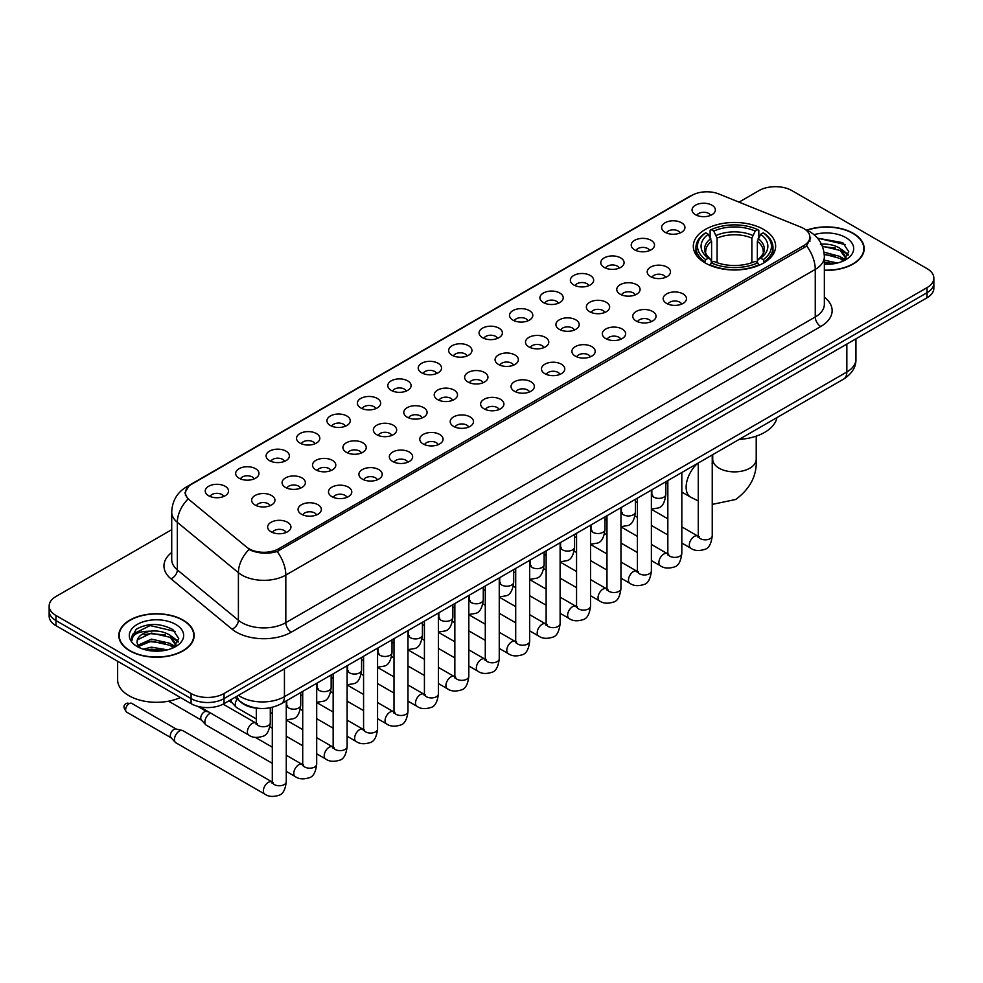 <?xml version="1.0" encoding="UTF-8"?>
<svg xmlns="http://www.w3.org/2000/svg" width="983" height="983" viewBox="0 0 983 983"><rect width="100%" height="100%" fill="white"/><g stroke="black" fill="none" stroke-linecap="round" stroke-linejoin="round"><path stroke-width="1.47" d="M763.582 229.42A41.163 23.764 0 0 0 718.72 224.271A41.163 23.764 0 0 0 693.31 246.229A41.163 23.764 0 0 0 705.364 263.039A41.163 23.764 0 0 0 750.226 268.187A41.163 23.764 0 0 0 775.636 246.229A41.163 23.764 0 0 0 763.582 229.42M665.049 232.283A11.649 6.721 180 0 1 662.739 230.378A11.649 6.721 180 0 1 666.597 222.011A11.649 6.721 180 0 1 681.526 222.76A11.649 6.721 180 0 1 683.836 230.378A11.649 6.721 180 0 1 665.049 232.283M680.113 232.971A6.992 4.03 0 0 0 678.233 231.005A6.992 4.03 0 0 0 671.34 229.985A6.992 4.03 0 0 0 666.474 232.971M634.625 249.842A11.649 6.721 180 0 1 632.315 247.937A11.649 6.721 180 0 1 636.173 239.582A11.649 6.721 180 0 1 651.102 240.331A11.649 6.721 180 0 1 653.412 247.937A11.649 6.721 180 0 1 634.625 249.842M649.677 250.542A6.992 4.03 0 0 0 647.809 248.576A6.992 4.03 0 0 0 640.916 247.556A6.992 4.03 0 0 0 636.038 250.542M604.201 267.413A11.649 6.721 180 0 1 601.891 265.508A11.649 6.721 180 0 1 605.749 257.153A11.649 6.721 180 0 1 620.678 257.902A11.649 6.721 180 0 1 622.989 265.508A11.649 6.721 180 0 1 604.201 267.413M619.253 268.113A6.992 4.03 0 0 0 617.385 266.147A6.992 4.03 0 0 0 610.492 265.115A6.992 4.03 0 0 0 605.614 268.113M573.777 284.972A11.649 6.721 180 0 1 571.455 283.079A11.649 6.721 180 0 1 575.313 274.712A11.649 6.721 180 0 1 590.242 275.461A11.649 6.721 180 0 1 592.565 283.079A11.649 6.721 180 0 1 573.777 284.972M588.829 285.672A6.992 4.03 0 0 0 586.949 283.706A6.992 4.03 0 0 0 580.068 282.686A6.992 4.03 0 0 0 575.19 285.672M543.341 302.543A11.649 6.721 180 0 1 541.031 300.638A11.649 6.721 180 0 1 544.889 292.283A11.649 6.721 180 0 1 559.819 293.032A11.649 6.721 180 0 1 562.129 300.638A11.649 6.721 180 0 1 543.341 302.543M558.405 303.243A6.992 4.03 0 0 0 556.525 301.277A6.992 4.03 0 0 0 549.644 300.257A6.992 4.03 0 0 0 544.766 303.243M512.917 320.114A11.649 6.721 180 0 1 510.607 318.209A11.649 6.721 180 0 1 514.465 309.854A11.649 6.721 180 0 1 529.395 310.603A11.649 6.721 180 0 1 531.705 318.209A11.649 6.721 180 0 1 512.917 320.114M527.982 320.814A6.992 4.03 0 0 0 526.102 318.848A6.992 4.03 0 0 0 519.208 317.816A6.992 4.03 0 0 0 514.342 320.814M482.493 337.673A11.649 6.721 180 0 1 480.183 335.781A11.649 6.721 180 0 1 484.041 327.413A11.649 6.721 180 0 1 498.971 328.162A11.649 6.721 180 0 1 501.281 335.781A11.649 6.721 180 0 1 482.493 337.673M497.545 338.373A6.992 4.03 0 0 0 495.678 336.407A6.992 4.03 0 0 0 488.784 335.387A6.992 4.03 0 0 0 483.906 338.373M452.069 355.244A11.649 6.721 180 0 1 449.759 353.339A11.649 6.721 180 0 1 453.618 344.984A11.649 6.721 180 0 1 468.547 345.733A11.649 6.721 180 0 1 470.857 353.339A11.649 6.721 180 0 1 452.069 355.244M467.122 355.944A6.992 4.03 0 0 0 465.242 353.978A6.992 4.03 0 0 0 458.361 352.958A6.992 4.03 0 0 0 453.482 355.944M421.646 372.815A11.649 6.721 180 0 1 419.323 370.91A11.649 6.721 180 0 1 423.181 362.543A11.649 6.721 180 0 1 438.111 363.292A11.649 6.721 180 0 1 440.433 370.91A11.649 6.721 180 0 1 421.646 372.815M436.698 373.503A6.992 4.03 0 0 0 434.818 371.537A6.992 4.03 0 0 0 427.937 370.517A6.992 4.03 0 0 0 423.059 373.503M391.209 390.374A11.649 6.721 180 0 1 388.899 388.469A11.649 6.721 180 0 1 392.758 380.114A11.649 6.721 180 0 1 407.687 380.863A11.649 6.721 180 0 1 409.997 388.469A11.649 6.721 180 0 1 391.209 390.374M406.274 391.074A6.992 4.03 0 0 0 404.394 389.108A6.992 4.03 0 0 0 397.513 388.088A6.992 4.03 0 0 0 392.635 391.074M360.786 407.945A11.649 6.721 180 0 1 358.476 406.04A11.649 6.721 180 0 1 362.334 397.685A11.649 6.721 180 0 1 377.263 398.434A11.649 6.721 180 0 1 379.573 406.04A11.649 6.721 180 0 1 360.786 407.945M375.85 408.645A6.992 4.03 0 0 0 373.97 406.679A6.992 4.03 0 0 0 367.077 405.647A6.992 4.03 0 0 0 362.211 408.645M330.362 425.504A11.649 6.721 180 0 1 328.052 423.612A11.649 6.721 180 0 1 331.91 415.244A11.649 6.721 180 0 1 346.839 415.993A11.649 6.721 180 0 1 349.149 423.612A11.649 6.721 180 0 1 330.362 425.504M345.414 426.204A6.992 4.03 0 0 0 343.546 424.238A6.992 4.03 0 0 0 336.653 423.218A6.992 4.03 0 0 0 331.775 426.204M299.938 443.075A11.649 6.721 180 0 1 297.628 441.17A11.649 6.721 180 0 1 301.486 432.815A11.649 6.721 180 0 1 316.415 433.564A11.649 6.721 180 0 1 318.725 441.17A11.649 6.721 180 0 1 299.938 443.075M314.99 443.775A6.992 4.03 0 0 0 313.11 441.809A6.992 4.03 0 0 0 306.229 440.789A6.992 4.03 0 0 0 301.351 443.775M269.514 460.646A11.649 6.721 180 0 1 267.192 458.742A11.649 6.721 180 0 1 271.05 450.386A11.649 6.721 180 0 1 285.979 451.136A11.649 6.721 180 0 1 288.302 458.742A11.649 6.721 180 0 1 269.514 460.646M284.566 461.346A6.992 4.03 0 0 0 282.686 459.38A6.992 4.03 0 0 0 275.805 458.348A6.992 4.03 0 0 0 270.927 461.346M239.078 478.205A11.649 6.721 180 0 1 236.768 476.313A11.649 6.721 180 0 1 240.626 467.945A11.649 6.721 180 0 1 255.555 468.694A11.649 6.721 180 0 1 257.865 476.313A11.649 6.721 180 0 1 239.078 478.205M254.142 478.905A6.992 4.03 0 0 0 252.262 476.939A6.992 4.03 0 0 0 245.381 475.919A6.992 4.03 0 0 0 240.503 478.905M208.654 495.776A11.649 6.721 180 0 1 206.344 493.871A11.649 6.721 180 0 1 210.202 485.516A11.649 6.721 180 0 1 225.132 486.266A11.649 6.721 180 0 1 227.442 493.871A11.649 6.721 180 0 1 208.654 495.776M223.719 496.476A6.992 4.03 0 0 0 221.839 494.51A6.992 4.03 0 0 0 214.945 493.491A6.992 4.03 0 0 0 210.079 496.476M695.472 214.712A11.649 6.721 180 0 1 693.162 212.807A11.649 6.721 180 0 1 697.021 204.452A11.649 6.721 180 0 1 711.95 205.201A11.649 6.721 180 0 1 714.26 212.807A11.649 6.721 180 0 1 695.472 214.712M710.537 215.412A6.992 4.03 0 0 0 708.657 213.446A6.992 4.03 0 0 0 701.776 212.426A6.992 4.03 0 0 0 696.898 215.412M650.611 276.641A11.649 6.721 180 0 1 648.301 274.736A11.649 6.721 180 0 1 652.159 266.381A11.649 6.721 180 0 1 667.088 267.13A11.649 6.721 180 0 1 669.398 274.736A11.649 6.721 180 0 1 650.611 276.641M665.663 277.341A6.992 4.03 0 0 0 663.783 275.375A6.992 4.03 0 0 0 656.902 274.343A6.992 4.03 0 0 0 652.024 277.341M620.175 294.2A11.649 6.721 180 0 1 617.865 292.307A11.649 6.721 180 0 1 621.723 283.94A11.649 6.721 180 0 1 636.652 284.689A11.649 6.721 180 0 1 638.975 292.307A11.649 6.721 180 0 1 620.175 294.2M635.239 294.9A6.992 4.03 0 0 0 633.359 292.934A6.992 4.03 0 0 0 626.478 291.914A6.992 4.03 0 0 0 621.6 294.9M589.751 311.771A11.649 6.721 180 0 1 587.441 309.866A11.649 6.721 180 0 1 591.299 301.511A11.649 6.721 180 0 1 606.228 302.26A11.649 6.721 180 0 1 608.538 309.866A11.649 6.721 180 0 1 589.751 311.771M604.815 312.471A6.992 4.03 0 0 0 602.935 310.505A6.992 4.03 0 0 0 596.054 309.485A6.992 4.03 0 0 0 591.176 312.471M559.327 329.342A11.649 6.721 180 0 1 557.017 327.437A11.649 6.721 180 0 1 560.875 319.07A11.649 6.721 180 0 1 575.805 319.831A11.649 6.721 180 0 1 578.115 327.437A11.649 6.721 180 0 1 559.327 329.342M574.379 330.03A6.992 4.03 0 0 0 572.511 328.064A6.992 4.03 0 0 0 565.618 327.044A6.992 4.03 0 0 0 560.752 330.03M528.903 346.901A11.649 6.721 180 0 1 526.593 344.996A11.649 6.721 180 0 1 530.451 336.641A11.649 6.721 180 0 1 545.381 337.39A11.649 6.721 180 0 1 547.691 344.996A11.649 6.721 180 0 1 528.903 346.901M543.955 347.601A6.992 4.03 0 0 0 542.088 345.635A6.992 4.03 0 0 0 535.194 344.615A6.992 4.03 0 0 0 530.316 347.601M498.479 364.472A11.649 6.721 180 0 1 496.169 362.567A11.649 6.721 180 0 1 500.028 354.212A11.649 6.721 180 0 1 514.957 354.961A11.649 6.721 180 0 1 517.267 362.567A11.649 6.721 180 0 1 498.479 364.472M513.531 365.172A6.992 4.03 0 0 0 511.651 363.206A6.992 4.03 0 0 0 504.771 362.174A6.992 4.03 0 0 0 499.892 365.172M468.043 382.043A11.649 6.721 180 0 1 465.733 380.138A11.649 6.721 180 0 1 469.591 371.771A11.649 6.721 180 0 1 484.521 372.52A11.649 6.721 180 0 1 486.831 380.138A11.649 6.721 180 0 1 468.043 382.043M483.108 382.731A6.992 4.03 0 0 0 481.228 380.765A6.992 4.03 0 0 0 474.347 379.745A6.992 4.03 0 0 0 469.469 382.731M437.619 399.602A11.649 6.721 180 0 1 435.309 397.697A11.649 6.721 180 0 1 439.168 389.342A11.649 6.721 180 0 1 454.097 390.091A11.649 6.721 180 0 1 456.407 397.697A11.649 6.721 180 0 1 437.619 399.602M452.684 400.302A6.992 4.03 0 0 0 450.804 398.336A6.992 4.03 0 0 0 443.911 397.316A6.992 4.03 0 0 0 439.045 400.302M407.195 417.173A11.649 6.721 180 0 1 404.885 415.268A11.649 6.721 180 0 1 408.744 406.913A11.649 6.721 180 0 1 423.673 407.662A11.649 6.721 180 0 1 425.983 415.268A11.649 6.721 180 0 1 407.195 417.173M422.248 417.873A6.992 4.03 0 0 0 420.38 415.907A6.992 4.03 0 0 0 413.487 414.875A6.992 4.03 0 0 0 408.621 417.873M376.772 434.732A11.649 6.721 180 0 1 374.462 432.839A11.649 6.721 180 0 1 378.32 424.472A11.649 6.721 180 0 1 393.249 425.221A11.649 6.721 180 0 1 395.559 432.839A11.649 6.721 180 0 1 376.772 434.732M391.824 435.432A6.992 4.03 0 0 0 389.956 433.466A6.992 4.03 0 0 0 383.063 432.446A6.992 4.03 0 0 0 378.185 435.432M346.348 452.303A11.649 6.721 180 0 1 344.025 450.398A11.649 6.721 180 0 1 347.896 442.043A11.649 6.721 180 0 1 362.825 442.792A11.649 6.721 180 0 1 365.135 450.398A11.649 6.721 180 0 1 346.348 452.303M361.4 453.003A6.992 4.03 0 0 0 359.52 451.037A6.992 4.03 0 0 0 352.639 450.017A6.992 4.03 0 0 0 347.761 453.003M315.912 469.874A11.649 6.721 180 0 1 313.602 467.969A11.649 6.721 180 0 1 317.46 459.602A11.649 6.721 180 0 1 332.389 460.363A11.649 6.721 180 0 1 334.699 467.969A11.649 6.721 180 0 1 315.912 469.874M330.976 470.562A6.992 4.03 0 0 0 329.096 468.596A6.992 4.03 0 0 0 322.215 467.576A6.992 4.03 0 0 0 317.337 470.562M285.488 487.433A11.649 6.721 180 0 1 283.178 485.528A11.649 6.721 180 0 1 287.036 477.173A11.649 6.721 180 0 1 301.965 477.922A11.649 6.721 180 0 1 304.275 485.528A11.649 6.721 180 0 1 285.488 487.433M300.552 488.133A6.992 4.03 0 0 0 298.672 486.167A6.992 4.03 0 0 0 291.779 485.147A6.992 4.03 0 0 0 286.913 488.133M255.064 505.004A11.649 6.721 180 0 1 252.754 503.099A11.649 6.721 180 0 1 256.612 494.744A11.649 6.721 180 0 1 271.541 495.493A11.649 6.721 180 0 1 273.852 503.099A11.649 6.721 180 0 1 255.064 505.004M270.116 505.704A6.992 4.03 0 0 0 268.248 503.738A6.992 4.03 0 0 0 261.355 502.706A6.992 4.03 0 0 0 256.489 505.704M666.585 303.428A11.649 6.721 180 0 1 664.275 301.535A11.649 6.721 180 0 1 668.133 293.167A11.649 6.721 180 0 1 683.062 293.917A11.649 6.721 180 0 1 685.372 301.535A11.649 6.721 180 0 1 666.585 303.428M681.649 304.128A6.992 4.03 0 0 0 679.769 302.162A6.992 4.03 0 0 0 672.888 301.142A6.992 4.03 0 0 0 668.01 304.128M636.161 320.999A11.649 6.721 180 0 1 633.851 319.094A11.649 6.721 180 0 1 637.709 310.739A11.649 6.721 180 0 1 652.638 311.488A11.649 6.721 180 0 1 654.948 319.094A11.649 6.721 180 0 1 636.161 320.999M651.225 321.699A6.992 4.03 0 0 0 649.345 319.733A6.992 4.03 0 0 0 642.452 318.713A6.992 4.03 0 0 0 637.586 321.699M605.737 338.57A11.649 6.721 180 0 1 603.427 336.665A11.649 6.721 180 0 1 607.285 328.297A11.649 6.721 180 0 1 622.214 329.047A11.649 6.721 180 0 1 624.524 336.665A11.649 6.721 180 0 1 605.737 338.57M620.789 339.258A6.992 4.03 0 0 0 618.921 337.292A6.992 4.03 0 0 0 612.028 336.272A6.992 4.03 0 0 0 607.15 339.258M575.313 356.129A11.649 6.721 180 0 1 573.003 354.224A11.649 6.721 180 0 1 576.861 345.869A11.649 6.721 180 0 1 591.791 346.618A11.649 6.721 180 0 1 594.101 354.224A11.649 6.721 180 0 1 575.313 356.129M590.365 356.829A6.992 4.03 0 0 0 588.485 354.863A6.992 4.03 0 0 0 581.604 353.843A6.992 4.03 0 0 0 576.726 356.829M544.889 373.7A11.649 6.721 180 0 1 542.567 371.795A11.649 6.721 180 0 1 546.425 363.44A11.649 6.721 180 0 1 561.354 364.189A11.649 6.721 180 0 1 563.677 371.795A11.649 6.721 180 0 1 544.889 373.7M559.941 374.4A6.992 4.03 0 0 0 558.061 372.434A6.992 4.03 0 0 0 551.18 371.402A6.992 4.03 0 0 0 546.302 374.4M514.453 391.259A11.649 6.721 180 0 1 512.143 389.366A11.649 6.721 180 0 1 516.001 380.999A11.649 6.721 180 0 1 530.931 381.748A11.649 6.721 180 0 1 533.241 389.366A11.649 6.721 180 0 1 514.453 391.259M529.518 391.959A6.992 4.03 0 0 0 527.638 389.993A6.992 4.03 0 0 0 520.757 388.973A6.992 4.03 0 0 0 515.878 391.959M484.029 408.83A11.649 6.721 180 0 1 481.719 406.925A11.649 6.721 180 0 1 485.577 398.57A11.649 6.721 180 0 1 500.507 399.319A11.649 6.721 180 0 1 502.817 406.925A11.649 6.721 180 0 1 484.029 408.83M499.094 409.53A6.992 4.03 0 0 0 497.214 407.564A6.992 4.03 0 0 0 490.32 406.544A6.992 4.03 0 0 0 485.455 409.53M453.605 426.401A11.649 6.721 180 0 1 451.295 424.496A11.649 6.721 180 0 1 455.154 416.141A11.649 6.721 180 0 1 470.083 416.89A11.649 6.721 180 0 1 472.393 424.496A11.649 6.721 180 0 1 453.605 426.401M468.658 427.101A6.992 4.03 0 0 0 466.79 425.135A6.992 4.03 0 0 0 459.897 424.103A6.992 4.03 0 0 0 455.018 427.101M423.181 443.96A11.649 6.721 180 0 1 420.871 442.067A11.649 6.721 180 0 1 424.73 433.7A11.649 6.721 180 0 1 439.659 434.449A11.649 6.721 180 0 1 441.969 442.067A11.649 6.721 180 0 1 423.181 443.96M438.234 444.66A6.992 4.03 0 0 0 436.354 442.694A6.992 4.03 0 0 0 429.473 441.674A6.992 4.03 0 0 0 424.595 444.66M392.758 461.531A11.649 6.721 180 0 1 390.435 459.626A11.649 6.721 180 0 1 394.294 451.271A11.649 6.721 180 0 1 409.223 452.02A11.649 6.721 180 0 1 411.545 459.626A11.649 6.721 180 0 1 392.758 461.531M407.81 462.231A6.992 4.03 0 0 0 405.93 460.265A6.992 4.03 0 0 0 399.049 459.245A6.992 4.03 0 0 0 394.171 462.231M362.322 479.102A11.649 6.721 180 0 1 360.011 477.197A11.649 6.721 180 0 1 363.87 468.83A11.649 6.721 180 0 1 378.799 469.579A11.649 6.721 180 0 1 381.109 477.197A11.649 6.721 180 0 1 362.322 479.102M377.386 479.79A6.992 4.03 0 0 0 375.506 477.824A6.992 4.03 0 0 0 368.625 476.804A6.992 4.03 0 0 0 363.747 479.79M331.898 496.661A11.649 6.721 180 0 1 329.588 494.756A11.649 6.721 180 0 1 333.446 486.401A11.649 6.721 180 0 1 348.375 487.15A11.649 6.721 180 0 1 350.685 494.756A11.649 6.721 180 0 1 331.898 496.661M346.962 497.361A6.992 4.03 0 0 0 345.082 495.395A6.992 4.03 0 0 0 338.189 494.375A6.992 4.03 0 0 0 333.323 497.361M301.474 514.232A11.649 6.721 180 0 1 299.164 512.327A11.649 6.721 180 0 1 303.022 503.972A11.649 6.721 180 0 1 317.951 504.721A11.649 6.721 180 0 1 320.261 512.327A11.649 6.721 180 0 1 301.474 514.232M316.526 514.932A6.992 4.03 0 0 0 314.658 512.966A6.992 4.03 0 0 0 307.765 511.934A6.992 4.03 0 0 0 302.887 514.932M271.05 531.791A11.649 6.721 180 0 1 268.74 529.898A11.649 6.721 180 0 1 272.598 521.531A11.649 6.721 180 0 1 287.527 522.28A11.649 6.721 180 0 1 289.838 529.898A11.649 6.721 180 0 1 271.05 531.791M286.102 532.491A6.992 4.03 0 0 0 284.222 530.525A6.992 4.03 0 0 0 277.341 529.505A6.992 4.03 0 0 0 272.463 532.491M800.924 227.147A20.975 12.103 180 0 1 803.725 228.511A20.975 12.103 180 0 1 809.869 237.063A20.975 12.103 180 0 1 803.725 245.627L278.68 548.76A20.975 12.103 180 0 1 246.672 547.138L189.227 499.769A20.975 12.103 180 0 1 185.431 492.827A20.975 12.103 180 0 1 191.574 484.263L692.02 195.334A20.975 12.103 180 0 1 718.88 193.983L800.924 227.147M258.934 708.35A23.297 13.455 180 0 1 241.474 702.648L235.011 697.316M824.356 270.35A37.673 21.749 0 0 0 864.192 248.638A37.673 21.749 0 0 0 853.158 233.266A37.673 21.749 0 0 0 806.748 230.133M183.121 620.101A37.673 21.749 0 0 0 142.068 615.395A37.673 21.749 0 0 0 118.808 635.485A37.673 21.749 0 0 0 129.842 650.869A37.673 21.749 0 0 0 170.895 655.575A37.673 21.749 0 0 0 194.155 635.485A37.673 21.749 0 0 0 183.121 620.101M810.692 237.947L806.588 245.848L804.549 247.335L277.145 551.512C268.371 554.031 259.758 553.712 251.279 550.566L249.018 549.472A27.18 18.186 129.5 0 0 238.402 572.684L177.333 522.329A31.063 17.94 180 0 1 171.718 512.045L171.718 559.61A31.063 17.94 0 0 0 177.333 569.894L238.402 620.248A31.063 17.94 0 0 0 241.879 622.644A31.063 17.94 0 0 0 285.82 622.644L815.263 316.968A31.063 17.94 0 0 0 824.356 304.288L824.356 256.723A31.063 17.94 180 0 1 815.263 269.403A27.18 15.691 -120 0 0 806.588 245.848M171.718 529.665L55.97 596.484A23.297 13.455 0 0 0 49.15 605.995L49.15 616.144A23.297 13.455 0 0 0 55.97 625.655L191.083 703.656L191.083 698.581A23.297 13.455 0 0 0 224.038 698.581L927.03 292.713A23.297 13.455 0 0 0 933.85 283.202A23.297 13.455 0 0 1 927.03 292.713L224.038 698.581A23.297 13.455 0 0 1 191.083 698.581L55.97 620.58L191.083 698.581L191.083 693.506A23.297 13.455 0 0 0 224.038 693.506L927.03 287.638A23.297 13.455 0 0 0 933.85 278.128A23.297 13.455 0 0 0 927.03 268.617L791.917 190.616A23.297 13.455 0 0 0 758.962 190.616L739.032 202.129M49.15 611.07A23.297 13.455 0 0 0 55.97 620.58A23.297 13.455 0 0 1 49.15 611.07M824.356 297.173A38.841 22.425 180 0 1 820.756 326.491L291.312 632.155A38.841 22.425 180 0 1 236.387 632.155A38.841 22.425 180 0 1 232.037 629.157L170.968 578.803A7.766 5.198 -50.5 0 0 177.333 569.894L177.333 522.329A27.18 18.186 129.5 0 1 187.876 499.192L184.89 492.827L188.724 486.29M49.15 605.995A23.297 13.455 0 0 0 55.97 615.505L191.083 693.506M191.083 703.656A23.297 13.455 0 0 0 224.038 703.656L927.03 297.788A23.297 13.455 0 0 0 933.85 288.277L933.85 278.128M824.356 270.128A37.28 21.528 0 0 0 863.799 248.638A37.28 21.528 0 0 0 852.888 233.426A37.28 21.528 0 0 0 807.08 230.28M824.356 260.2L837.455 263.014M824.356 262.215L834.112 263.714M823.987 252.152L840.244 256.526L844.25 260.335M824.245 254.155L840.244 258.529L843.205 261.036M820.412 244.337C827.858 243.563 834.469 244.939 840.244 248.466L845.933 257.411L845.798 258.885M822.329 246.168L840.244 250.481L845.871 258.418M824.356 264.292A27.18 15.691 0 0 0 845.736 259.733A27.18 15.691 0 0 0 845.736 237.542A27.18 15.691 0 0 0 814.047 234.691M843.525 260.888L848.759 251.697L842.787 242.654L817.512 238.156M818.188 238.98L820.117 238.734L845.183 244.57M822.501 246.598L835.489 248.085M843.819 251.697L848.132 255.31M824.282 254.622L835.489 256.133M843.819 259.745L844.458 260.163M824.356 262.67L833.817 263.763M841.522 249.387L848.39 254.585M841.522 257.448L845.085 259.598M130.112 650.709A37.28 21.528 0 0 0 170.747 655.366A37.28 21.528 0 0 0 193.762 635.485A37.28 21.528 0 0 0 182.838 620.261A37.28 21.528 0 0 0 142.216 615.604A37.28 21.528 0 0 0 119.201 635.485A37.28 21.528 0 0 0 130.112 650.709M117.641 661.264L117.641 679.88A38.841 22.425 0 0 0 129.019 695.731A38.841 22.425 0 0 0 180.442 697.525M143.223 649.185L151.456 647.17L167.417 649.849M146.442 650.07L151.456 649.185L164.063 650.549M137.989 645.241L151.456 639.122L170.206 643.361L174.212 647.17M138.664 646.347L151.456 641.137L170.206 645.376L173.168 647.871M173.487 647.723L178.722 638.532L172.75 629.501C159.983 622.903 147.794 622.829 136.195 629.267L131.722 637.463L132.152 640.105C132.398 634.195 138.468 631.221 150.374 631.184A19.414 11.206 0 0 0 137.067 641.825A19.414 11.206 0 0 0 138.001 645.278L140.323 648.104M150.374 631.184C157.821 630.398 164.431 631.774 170.206 635.313L175.896 644.258L175.76 645.733M137.067 642.046L137.731 639.663L151.456 633.077L170.206 637.328L175.834 645.266M175.699 624.389A27.18 15.691 0 0 0 137.264 624.389A27.18 15.691 0 0 0 137.264 646.581A27.18 15.691 0 0 0 175.699 646.581A27.18 15.691 0 0 0 175.699 624.389M131.722 637.648L132.57 634.342L150.067 625.569L175.146 631.418M144.071 634.735L150.067 633.63L165.451 634.932M173.782 638.532L178.095 642.145M144.071 642.796L150.067 641.678L165.451 642.98M173.782 646.593L174.409 646.998M146.958 650.181L163.78 650.599M171.484 636.234L178.341 641.432M171.484 644.295L175.048 646.445M704.627 262.596L705.733 259.659A36.973 21.343 0 0 1 705.733 232.811L708.264 234.273A33.397 19.279 0 0 0 708.264 258.185L710.783 259.61L711.594 262.608M711.594 261.392L711.594 241.314L708.264 234.273M710.119 237.456L710.119 230.268L711.225 229.629A36.973 21.343 0 0 1 757.721 229.629L755.177 231.103A33.397 19.279 0 0 0 713.756 231.103L717.086 238.144L717.086 262.694M751.86 262.694L751.86 238.144L755.177 231.103M739.105 439.438A42.724 24.661 0 0 0 776.939 417.603M710.119 264.734A38.521 22.24 0 0 0 758.827 264.734L757.721 262.83A36.973 21.343 0 0 1 711.225 262.83L710.119 265.385M758.827 265.385L758.827 264.734M705.733 232.811L704.627 233.438A38.521 22.24 0 0 0 695.952 247.495A38.521 22.24 0 0 0 704.627 261.564M757.721 229.629L758.827 230.268L758.827 237.456M711.225 262.83L713.756 261.355A33.397 19.279 0 0 0 755.177 261.355L757.721 262.83M708.264 258.185L705.733 259.659M713.756 231.103L711.225 229.629M710.783 238.599A29.871 17.252 0 0 0 710.783 259.61L710.918 259.709C706.679 255.605 704.946 252.815 705.733 251.353A28.74 16.588 0 0 1 711.594 241.314M764.319 261.564A38.521 22.24 0 0 0 772.994 247.495A38.521 22.24 0 0 0 764.319 233.438L763.213 232.811A36.973 21.343 0 0 1 763.213 259.659L764.319 262.596M763.213 259.659L760.67 258.185A33.397 19.279 0 0 0 760.67 234.273L763.213 232.811M760.67 234.273L757.352 241.314L757.352 261.392L758.163 259.61L760.67 258.185M757.352 241.314A28.74 16.588 0 0 1 763.213 251.353C763.988 252.828 762.267 255.617 758.028 259.709L758.163 259.61A29.871 17.252 0 0 0 758.163 238.599M757.352 262.608L757.352 261.392M256.317 718.954L236.743 707.649A6.992 4.03 -60 0 1 236.178 707.207A6.992 4.03 -60 0 1 235.293 704.455A6.992 4.03 -60 0 1 237.087 699.024M232.221 702.796A5.05 2.912 -60 0 1 231.816 702.476A5.05 2.912 -60 0 1 231.177 700.486A5.05 2.912 -60 0 1 231.275 699.478M272.291 763.312L206.319 725.221A6.992 4.03 -60 0 1 205.754 724.766A6.992 4.03 -60 0 1 204.869 722.014A6.992 4.03 -60 0 1 209.809 713.461A6.992 4.03 -60 0 1 210.632 713.068M201.798 720.367A5.05 2.912 -60 0 1 201.392 720.035A5.05 2.912 -60 0 1 200.753 718.057A5.05 2.912 -60 0 1 204.317 711.876A5.05 2.912 -60 0 1 206.356 711.434L208.74 711.975M286.274 700.879L286.274 781.731C285.316 789.84 282.797 794.375 278.73 795.333C272.955 797.115 268.322 796.709 264.808 794.117L175.883 742.792A6.992 4.03 -60 0 1 175.33 742.337A6.992 4.03 -60 0 1 174.446 739.585A6.992 4.03 -60 0 1 179.385 731.02A6.992 4.03 -60 0 1 182.199 730.418A6.992 4.03 -60 0 1 182.875 730.676L273.213 782.579M171.361 737.938A5.05 2.912 -60 0 1 170.956 737.606A5.05 2.912 -60 0 1 170.317 735.628A5.05 2.912 -60 0 1 173.893 729.435A5.05 2.912 -60 0 1 175.932 729.005L182.199 730.418M278.68 548.76L278.68 550.898M803.725 245.627L803.725 247.802M291.312 632.155A7.766 4.485 60 0 1 285.82 622.644L285.82 575.08A31.063 17.94 180 0 1 241.879 575.08A31.063 17.94 180 0 1 238.402 572.684L238.402 620.248A7.766 5.198 -50.5 0 1 232.037 629.157M805.704 229.69A27.18 12.73 112 0 0 805.335 229.555L809.636 231.595C818.925 237.173 823.84 245.553 824.356 256.723M277.145 551.512A27.18 15.691 60 0 1 285.82 575.08L815.263 269.403L815.263 316.968A7.766 4.485 60 0 0 820.756 326.491M189.264 485.848A27.18 15.691 -120 0 0 186.438 486.917C177.149 492.495 172.234 500.875 171.718 512.045M186.438 486.917L689.734 196.342A27.18 15.691 60 0 1 691.799 195.47M170.968 578.803A38.841 22.425 180 0 1 171.718 552.495M224.038 693.506L224.038 703.656M927.03 287.638L927.03 297.788M55.97 615.505L55.97 625.655M238.427 695.35A31.063 17.94 0 0 0 240.516 696.677A31.063 17.94 0 0 0 284.443 696.677L846.842 371.992A31.063 17.94 0 0 0 855.935 359.299C856.168 367.015 852.064 373.614 843.623 379.094L281.224 703.791A15.531 8.97 60 0 0 284.443 696.677L284.443 668.784M846.842 344.087L846.842 371.992A15.531 8.97 60 0 1 843.623 379.094M237.161 696.075A15.531 10.395 129.5 0 0 239.877 701.125L235.158 697.242M756.222 436.145L756.222 459.319A21.749 12.558 180 0 1 749.845 468.191A21.749 12.558 180 0 1 719.089 468.191A21.749 12.558 180 0 1 712.724 459.319L712.134 463.484M698.262 500.912L690.644 497.177A21.749 12.558 -60 0 1 686.687 482.223A21.749 12.558 -60 0 1 697.684 463.349M751.86 238.144A28.74 16.588 0 0 0 717.086 238.144M752.671 235.428A29.871 17.252 0 0 0 716.275 235.428M712.245 454.945L712.245 535.796A6.992 4.03 180 0 1 709.873 538.819A6.992 4.03 180 0 1 700.314 538.647A6.992 4.03 180 0 1 698.262 535.796L698.041 537.308L698.667 536.792M712.245 535.796C711.287 543.918 708.768 548.453 704.7 549.399C698.925 551.18 694.281 550.787 690.779 548.195A6.992 4.03 -60 0 1 689.697 542.591A6.992 4.03 -60 0 1 694.268 536.435A6.992 4.03 -60 0 1 694.576 536.263A6.992 4.03 -60 0 1 697.77 536.079L699.183 536.644M681.821 472.516L681.821 553.368A6.992 4.03 180 0 1 679.45 556.39A6.992 4.03 180 0 1 669.89 556.218A6.992 4.03 180 0 1 667.838 553.368L667.617 554.867L668.243 554.351M681.821 553.368C680.863 561.477 678.344 566.011 674.277 566.97C668.501 568.752 663.857 568.346 660.343 565.753A6.992 4.03 -60 0 1 659.274 560.15A6.992 4.03 -60 0 1 663.844 553.994A6.992 4.03 -60 0 1 664.152 553.834A6.992 4.03 -60 0 1 667.334 553.65L668.759 554.215M651.385 490.087L651.385 570.926A6.992 4.03 180 0 1 649.026 573.961A6.992 4.03 180 0 1 639.454 573.777A6.992 4.03 180 0 1 637.414 570.926L637.181 572.438L637.807 571.922M651.385 570.926C650.439 579.048 647.92 583.583 643.853 584.529C638.078 586.323 633.433 585.917 629.919 583.324A6.992 4.03 -60 0 1 628.85 577.721A6.992 4.03 -60 0 1 633.421 571.565A6.992 4.03 -60 0 1 633.728 571.393A6.992 4.03 -60 0 1 636.91 571.221L638.336 571.774M620.961 507.646L620.961 588.498A6.992 4.03 180 0 1 618.602 591.52A6.992 4.03 180 0 1 609.03 591.348A6.992 4.03 180 0 1 606.978 588.498L606.757 590.009L607.383 589.493M620.961 588.498C620.003 596.607 617.496 601.141 613.429 602.1C607.654 603.881 603.009 603.476 599.495 600.896A6.992 4.03 -60 0 1 598.426 595.293A6.992 4.03 -60 0 1 602.984 589.124A6.992 4.03 -60 0 1 603.304 588.964A6.992 4.03 -60 0 1 606.486 588.78L607.899 589.345M590.537 525.217L590.537 606.056A6.992 4.03 180 0 1 588.166 609.091A6.992 4.03 180 0 1 578.606 608.919A6.992 4.03 180 0 1 576.554 606.056L576.333 607.568L576.96 607.052M590.537 606.056C589.579 614.178 587.072 618.712 582.993 619.659C577.218 621.453 572.585 621.047 569.071 618.454A6.992 4.03 -60 0 1 568.002 612.851A6.992 4.03 -60 0 1 572.561 606.695A6.992 4.03 -60 0 1 572.88 606.523A6.992 4.03 -60 0 1 576.063 606.351L577.476 606.904M560.113 542.788L560.113 623.627A6.992 4.03 180 0 1 557.742 626.65A6.992 4.03 180 0 1 548.182 626.478A6.992 4.03 180 0 1 546.13 623.627L545.909 625.139L546.536 624.623M560.113 623.627C559.155 631.75 556.636 636.284 552.569 637.23C546.794 639.011 542.149 638.618 538.647 636.026A6.992 4.03 -60 0 1 537.566 630.422A6.992 4.03 -60 0 1 542.137 624.266A6.992 4.03 -60 0 1 542.444 624.094A6.992 4.03 -60 0 1 545.626 623.91L547.052 624.475M529.69 560.347L529.69 641.199A6.992 4.03 180 0 1 527.318 644.221A6.992 4.03 180 0 1 517.758 644.049A6.992 4.03 180 0 1 515.706 641.199L515.485 642.71L516.1 642.182M529.69 641.199C528.731 649.308 526.212 653.842 522.145 654.801C516.37 656.583 511.725 656.177 508.211 653.584A6.992 4.03 -60 0 1 507.142 647.994A6.992 4.03 -60 0 1 511.713 641.825A6.992 4.03 -60 0 1 512.02 641.666A6.992 4.03 -60 0 1 515.203 641.481L516.628 642.046M499.253 577.918L499.253 658.757A6.992 4.03 180 0 1 496.894 661.792A6.992 4.03 180 0 1 487.322 661.62A6.992 4.03 180 0 1 485.283 658.757L485.049 660.269L485.676 659.753M499.253 658.757C498.295 666.879 495.788 671.414 491.721 672.36C485.946 674.154 481.301 673.748 477.787 671.156A6.992 4.03 -60 0 1 476.718 665.552A6.992 4.03 -60 0 1 481.289 659.396A6.992 4.03 -60 0 1 481.596 659.224A6.992 4.03 -60 0 1 484.779 659.052L486.204 659.605M468.83 595.477L468.83 676.329A6.992 4.03 180 0 1 466.47 679.351A6.992 4.03 180 0 1 456.898 679.179A6.992 4.03 180 0 1 454.846 676.329L454.625 677.84L455.252 677.324M468.83 676.329C467.871 684.451 465.364 688.985 461.297 689.931C455.522 691.713 450.878 691.319 447.363 688.727A6.992 4.03 -60 0 1 446.294 683.124A6.992 4.03 -60 0 1 450.853 676.968A6.992 4.03 -60 0 1 451.172 676.795A6.992 4.03 -60 0 1 454.355 676.611L455.768 677.176M438.406 613.048L438.406 693.9A6.992 4.03 180 0 1 436.034 696.922A6.992 4.03 180 0 1 426.475 696.75A6.992 4.03 180 0 1 424.423 693.9L424.201 695.399L424.828 694.883M438.406 693.9C437.447 702.009 434.928 706.544 430.861 707.502C425.086 709.284 420.454 708.878 416.939 706.285A6.992 4.03 -60 0 1 415.87 700.682A6.992 4.03 -60 0 1 420.429 694.526A6.992 4.03 -60 0 1 420.736 694.354A6.992 4.03 -60 0 1 423.931 694.182L425.344 694.748M407.982 630.619L407.982 711.459A6.992 4.03 180 0 1 405.61 714.494A6.992 4.03 180 0 1 396.051 714.309A6.992 4.03 180 0 1 393.999 711.459L393.778 712.97L394.404 712.454M407.982 711.459C407.023 719.581 404.505 724.115 400.437 725.061C394.662 726.855 390.018 726.449 386.516 723.857A6.992 4.03 -60 0 1 385.434 718.254A6.992 4.03 -60 0 1 390.005 712.097A6.992 4.03 -60 0 1 390.312 711.925A6.992 4.03 -60 0 1 393.495 711.753L394.92 712.306M377.558 648.178L377.558 729.03A6.992 4.03 180 0 1 375.187 732.052A6.992 4.03 180 0 1 365.615 731.88A6.992 4.03 180 0 1 363.575 729.03L363.354 730.541L363.968 730.025M377.558 729.03C376.6 737.139 374.081 741.673 370.013 742.632C364.238 744.414 359.594 744.008 356.079 741.428A6.992 4.03 -60 0 1 355.01 735.825A6.992 4.03 -60 0 1 359.581 729.656A6.992 4.03 -60 0 1 359.889 729.497A6.992 4.03 -60 0 1 363.071 729.312L364.496 729.878M347.122 665.749L347.122 746.589A6.992 4.03 180 0 1 344.763 749.624A6.992 4.03 180 0 1 335.191 749.451A6.992 4.03 180 0 1 333.151 746.589L332.918 748.1L333.544 747.584M347.122 746.589C346.163 754.711 343.657 759.245 339.59 760.191C333.815 761.985 329.17 761.579 325.656 758.987A6.992 4.03 -60 0 1 324.587 753.383A6.992 4.03 -60 0 1 329.158 747.227A6.992 4.03 -60 0 1 329.465 747.055A6.992 4.03 -60 0 1 332.647 746.883L334.073 747.436M316.698 683.32L316.698 764.16A6.992 4.03 180 0 1 314.339 767.182A6.992 4.03 180 0 1 304.767 767.01A6.992 4.03 180 0 1 302.715 764.16L302.494 765.671L303.12 765.155M316.698 764.16C315.74 772.282 313.233 776.816 309.154 777.762C303.391 779.544 298.746 779.15 295.232 776.558A6.992 4.03 -60 0 1 294.163 770.955A6.992 4.03 -60 0 1 298.721 764.799A6.992 4.03 -60 0 1 299.041 764.627A6.992 4.03 -60 0 1 302.223 764.442L303.636 765.007M129.191 703.631A5.05 2.912 -60 0 1 131.71 703.373L126.66 703.373A5.05 2.912 60 0 1 129.191 703.631A5.05 2.912 -60 0 0 125.885 708.079A5.05 2.912 -60 0 0 126.66 712.122L171.14 737.803M286.274 781.731A6.992 4.03 180 0 1 283.903 784.753A6.992 4.03 180 0 1 274.343 784.581A6.992 4.03 180 0 1 272.291 781.731L272.07 783.242L272.696 782.714M264.808 794.117A6.992 4.03 -60 0 1 263.739 788.526A6.992 4.03 -60 0 1 268.298 782.357A6.992 4.03 -60 0 1 268.605 782.198A6.992 4.03 -60 0 1 271.799 782.013M665.835 481.744L665.835 494.351A6.992 4.03 180 0 1 663.464 497.373A6.992 4.03 180 0 1 653.904 497.201A6.992 4.03 180 0 1 651.852 494.351L651.852 489.817M635.411 499.315L635.411 511.922A6.992 4.03 180 0 1 633.04 514.945A6.992 4.03 180 0 1 623.48 514.773A6.992 4.03 180 0 1 621.428 511.922L621.428 507.388M604.987 516.874L604.987 529.481A6.992 4.03 180 0 1 602.616 532.516A6.992 4.03 180 0 1 593.044 532.344A6.992 4.03 180 0 1 591.004 529.481L591.004 524.947M574.551 534.445L574.551 547.052A6.992 4.03 180 0 1 572.192 550.075A6.992 4.03 180 0 1 562.62 549.902A6.992 4.03 180 0 1 560.58 547.052L560.58 542.518M544.127 552.004L544.127 564.623A6.992 4.03 180 0 1 541.768 567.646A6.992 4.03 180 0 1 532.196 567.474A6.992 4.03 180 0 1 530.144 564.623L530.144 560.077M513.704 569.575L513.704 582.182A6.992 4.03 180 0 1 511.332 585.217A6.992 4.03 180 0 1 501.772 585.032A6.992 4.03 180 0 1 499.72 582.182L499.72 577.648M483.28 587.146L483.28 599.753A6.992 4.03 180 0 1 480.908 602.776A6.992 4.03 180 0 1 471.349 602.604A6.992 4.03 180 0 1 469.296 599.753L469.296 595.219M452.856 604.705L452.856 617.312A6.992 4.03 180 0 1 450.484 620.347A6.992 4.03 180 0 1 440.912 620.175A6.992 4.03 180 0 1 438.873 617.312L438.873 612.778M422.42 622.276L422.42 634.883A6.992 4.03 180 0 1 420.06 637.906A6.992 4.03 180 0 1 410.489 637.734A6.992 4.03 180 0 1 408.449 634.883L408.449 630.349M391.996 639.847L391.996 652.454A6.992 4.03 180 0 1 389.637 655.477A6.992 4.03 180 0 1 380.065 655.305A6.992 4.03 180 0 1 378.013 652.454L378.013 647.92M361.572 657.406L361.572 670.013A6.992 4.03 180 0 1 359.2 673.048A6.992 4.03 180 0 1 349.641 672.876A6.992 4.03 180 0 1 347.589 670.013L347.589 665.479M331.148 674.977L331.148 687.584A6.992 4.03 180 0 1 328.777 690.607A6.992 4.03 180 0 1 319.217 690.435A6.992 4.03 180 0 1 317.165 687.584L317.165 683.05M300.724 692.536L300.724 705.155A6.992 4.03 180 0 1 298.353 708.178A6.992 4.03 180 0 1 288.781 708.006A6.992 4.03 180 0 1 286.741 705.155L286.741 700.609M270.288 707.772L270.288 722.714A6.992 4.03 180 0 1 267.929 725.749A6.992 4.03 180 0 1 258.357 725.565A6.992 4.03 180 0 1 256.317 722.714L256.317 708.165M199.856 706.838L248.822 735.112A6.992 4.03 -60 0 1 247.753 729.509A6.992 4.03 -60 0 1 252.324 723.353A6.992 4.03 -60 0 1 252.631 723.181A6.992 4.03 -60 0 1 255.813 723.009L223.141 704.147M185.431 492.827L185.431 495.53M809.869 237.063L809.869 241.523M689.734 196.342L694.723 194.02M281.224 703.791C268.728 710.07 256.231 710.07 243.723 703.791L239.877 701.125M855.935 359.299L855.935 338.828M863.799 251.759L863.799 248.638M845.933 258.738L845.933 257.411M193.762 638.594L193.762 635.485M175.896 645.585L175.896 644.258M119.201 638.594L119.201 635.485M756.222 459.319C757.156 475.281 750.312 488.674 735.689 499.487L712.245 504.39M690.644 497.177L681.821 492.078M667.838 484.005L665.835 482.85M695.952 254.609L695.952 247.495M772.994 254.609L772.994 247.495M712.724 454.674L712.724 459.319M690.779 548.195L681.821 543.021M667.838 534.949L651.385 525.45M637.414 517.377L634.993 515.989M698.262 463.018L698.262 535.796M697.77 536.079L681.821 526.876M667.838 518.803L651.385 509.305M660.343 565.753L651.385 560.593M637.414 552.52L620.961 543.021M606.978 534.949L604.57 533.548M667.838 480.589L667.838 553.368M667.334 553.65L651.385 544.447M637.414 536.374L620.961 526.876M629.919 583.324L620.961 578.151M606.978 570.079L590.537 560.593M576.554 552.52L574.133 551.119M637.414 498.16L637.414 570.926M636.91 571.221L620.961 562.006M606.978 553.933L590.537 544.447M599.495 600.896L590.537 595.723M576.554 587.65L560.113 578.151M546.13 570.079L543.71 568.69M606.978 515.719L606.978 588.498M606.486 588.78L590.537 579.577M576.554 571.504L560.113 562.006M569.071 618.454L560.113 613.281M546.13 605.209L529.69 595.723M515.706 587.65L513.286 586.249M576.554 533.29L576.554 606.056M576.063 606.351L560.113 597.148M546.13 589.075L529.69 579.577M538.647 636.026L529.69 630.853M515.706 622.78L499.253 613.281M485.283 605.209L482.862 603.82M546.13 550.849L546.13 623.627M545.626 623.91L529.69 614.707M515.706 606.634L499.253 597.148M508.211 653.584L499.253 648.424M485.283 640.351L468.83 630.853M454.846 622.78L452.438 621.379M515.706 568.42L515.706 641.199M515.203 641.481L499.253 632.278M485.283 624.205L468.83 614.707M477.787 671.156L468.83 665.982M454.846 657.91L438.406 648.424M424.423 640.351L422.002 638.95M485.283 585.991L485.283 658.757M484.779 659.052L468.83 649.837M454.846 641.776L438.406 632.278M447.363 688.727L438.406 683.554M424.423 675.481L407.982 665.982M393.999 657.91L391.578 656.521M454.846 603.55L454.846 676.329M454.355 676.611L438.406 667.408M424.423 659.335L407.982 649.837M416.939 706.285L407.982 701.125M393.999 693.052L377.558 683.554M363.575 675.481L361.154 674.08M424.423 621.121L424.423 693.9M423.931 694.182L407.982 684.979M393.999 676.906L377.558 667.408M386.516 723.857L377.558 718.684M363.575 710.611L347.122 701.125M333.151 693.052L330.73 691.651M393.999 638.692L393.999 711.459M393.495 711.753L377.558 702.538M363.575 694.465L347.122 684.979M356.079 741.428L347.122 736.255M333.151 728.182L316.698 718.684M302.715 710.611L300.307 709.222M363.575 656.251L363.575 729.03M363.071 729.312L347.122 720.109M333.151 712.036L316.698 702.538M325.656 758.987L316.698 753.814M302.715 745.741L286.274 736.255M272.291 728.182L269.87 726.781M228.867 700.867L231.988 702.673M333.151 673.822L333.151 746.589M332.647 746.883L316.698 737.68M302.715 729.607L286.274 720.109M231.816 702.476L236.178 707.207M295.232 776.558L286.274 771.385M168.572 701.186L201.564 720.232M302.715 691.381L302.715 764.16M302.223 764.442L286.274 755.239M272.291 747.166L255.42 737.434M201.392 720.035L205.754 724.766M197.669 706.322L206.614 711.495M272.291 707.33L272.291 781.731M170.956 737.606L175.33 742.337M131.71 703.373L176.19 729.054M126.66 712.122C123.108 707.723 123.108 704.811 126.66 703.373M652.773 495.199L651.36 494.646M651.385 509.108L658.291 507.953C662.358 507.007 664.877 502.473 665.835 494.351M637.414 502.731L635.411 501.576M652.257 495.346L651.631 495.862L651.852 494.351M622.35 512.77L620.924 512.204M620.961 526.679L627.867 525.524C631.934 524.566 634.453 520.032 635.411 511.922M606.978 520.302L604.987 519.147M621.834 512.917L621.207 513.433L621.428 511.922M591.926 530.329L590.5 529.776M590.537 544.25L597.443 543.083C601.51 542.137 604.029 537.603 604.987 529.481M576.554 537.861L574.551 536.706M591.397 530.476L590.783 530.992L591.004 529.481M561.502 547.9L560.077 547.334M560.113 561.809L567.019 560.654C571.086 559.708 573.593 555.174 574.551 547.052M546.13 555.432L544.127 554.277M560.974 548.047L560.347 548.563L560.58 547.052M531.066 565.471L529.653 564.906M529.69 579.38L536.583 578.225C540.662 577.267 543.169 572.733 544.127 564.623M515.706 573.003L513.704 571.848M530.55 565.606L529.923 566.122L530.144 564.623M500.642 583.03L499.229 582.477M499.253 596.951L506.159 595.784C510.226 594.838 512.745 590.304 513.704 582.182M485.283 590.562L483.28 589.407M500.126 583.177L499.499 583.693L499.72 582.182M470.218 600.601L468.793 600.035M468.83 614.51L475.735 613.355C479.802 612.397 482.321 607.863 483.28 599.753M454.846 608.133L452.856 606.978M469.702 600.748L469.075 601.264L469.296 599.753M439.794 618.172L438.369 617.607M438.406 632.081L445.311 630.914C449.378 629.968 451.897 625.434 452.856 617.312M424.423 625.692L422.42 624.537M439.266 618.307L438.651 618.823L438.873 617.312M409.37 635.731L407.945 635.178M407.982 649.64L414.887 648.485C418.955 647.539 421.461 643.005 422.42 634.883M393.999 643.263L391.996 642.108M408.842 635.878L408.215 636.394L408.449 634.883M378.934 653.302L377.521 652.737M377.558 667.211L384.451 666.056C388.531 665.098 391.037 660.564 391.996 652.454M363.575 660.834L361.572 659.679M378.418 653.449L377.791 653.965L378.013 652.454M348.51 670.861L347.097 670.308M347.122 684.782L354.027 683.615C358.095 682.669 360.614 678.135 361.572 670.013M333.151 678.393L331.148 677.238M347.994 671.008L347.368 671.524L347.589 670.013M318.087 688.432L316.661 687.867M316.698 702.341L323.604 701.186C327.671 700.24 330.19 695.706 331.148 687.584M302.715 695.964L300.724 694.809M317.57 688.579L316.944 689.095L317.165 687.584M287.663 706.003L286.237 705.438M286.274 719.912L293.18 718.757C297.247 717.799 299.766 713.265 300.724 705.155M272.291 713.535L270.288 712.38M287.134 706.138L286.52 706.654L286.741 705.155M257.227 723.562L255.813 723.009M248.822 735.112C252.262 737.692 256.907 738.098 262.756 736.316C266.823 735.37 269.33 730.836 270.288 722.714M256.71 723.709L256.084 724.225L256.317 722.714"/></g></svg>

